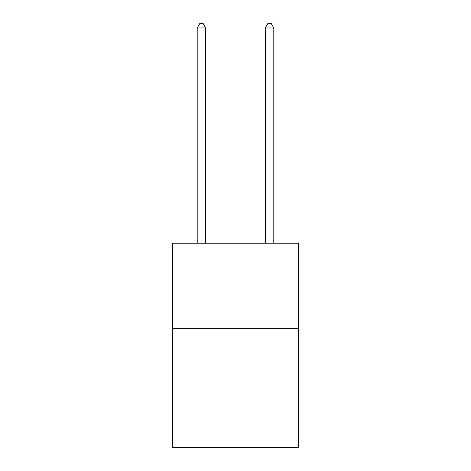 <?xml version="1.0" encoding="UTF-8"?>
<svg xmlns="http://www.w3.org/2000/svg" width="471" height="471" viewBox="0 0 471 471"><rect width="100%" height="100%" fill="white"/><g stroke="black" fill="none" stroke-linecap="round" stroke-linejoin="round"><path stroke-width="0.71" d="M298.479 328.299L298.479 447.45L172.521 447.45L172.521 243.195L298.479 243.195L298.479 328.299L172.521 328.299M273.798 243.195L273.798 27.977L265.285 27.977L265.285 243.195M265.285 27.977L267.84 23.55L271.243 23.55L273.798 27.977M205.715 243.195L205.715 27.977L197.202 27.977L197.202 243.195M197.202 27.977L199.757 23.55L203.16 23.55L205.715 27.977"/></g></svg>
